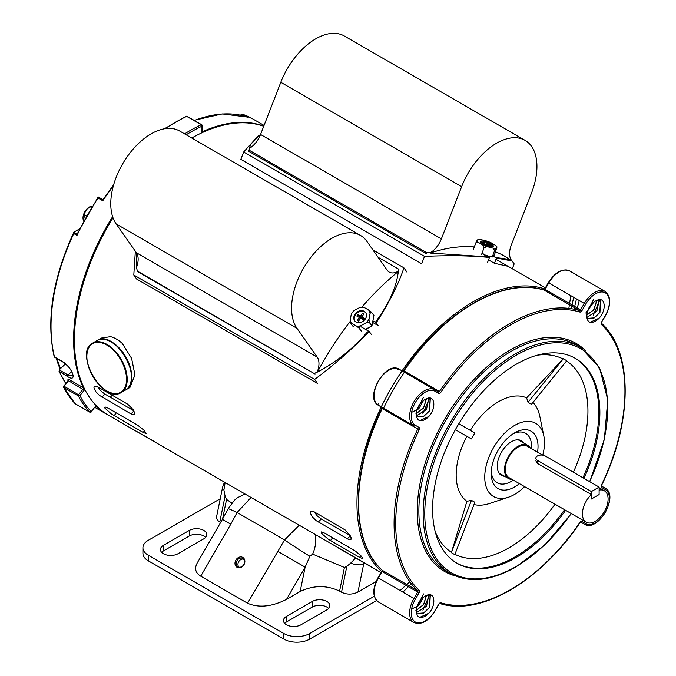 <?xml version="1.0" encoding="UTF-8"?>
<svg xmlns="http://www.w3.org/2000/svg" width="676" height="676" viewBox="0 0 676 676"><rect width="100%" height="100%" fill="white"/><g stroke="black" fill="none" stroke-linecap="round" stroke-linejoin="round"><path stroke-width="1.01" d="M371.589 566.961L108.464 415.241A164.395 94.91 -60 0 1 74.419 339.986A164.395 94.91 -60 0 1 113.019 217.807M191.764 138.022A164.395 94.91 -60 0 1 263.733 126.294M125.66 389.959A28.544 16.477 -120 0 0 125.82 389.866A28.544 16.477 -120 0 0 131.736 376.802A28.544 16.477 -120 0 0 117.43 346.256A28.544 16.477 -120 0 0 97.285 340.434L101.392 338.068L110.518 336.673A28.544 16.477 -120 0 1 122.271 343.459L131.609 358.407L134.963 374.943L129.927 387.492M381.965 571.845A164.395 94.91 -60 0 1 356.953 503.105A164.395 94.91 -60 0 1 422.508 344.464A164.395 94.91 -60 0 1 545.228 289.058M121.393 422.703L155.252 442.053M108.084 408.143L105.177 406.994L104.628 407.256L104.822 408.042L111.388 413.949L143.185 432.463L146.439 433.646L143.836 430.097L137.76 425.288L108.084 408.143M98.079 387.069L94.927 386.19L94.099 386.765L93.939 387.94L95.646 391.472L99.279 395.274L130.975 413.915L132.724 414.726L134.608 414.633L134.87 413.298L133.197 409.724L127.756 404.223L98.079 387.069M337.73 547.611L380.985 572.58M324.421 533.043L355.508 551.134L361.246 556.095L362.775 558.545L360.105 557.692L328.409 539.313L321.37 533.288L321.261 531.919L324.421 533.043M314.425 511.977L345.444 530.128L350.362 535.983L351.106 537.733L350.945 539.533L349.534 539.752L347.312 538.814L316.258 520.689L312.473 517.005L310.377 513.312L310.935 511.2L314.425 511.977M370.482 326.643L365.784 329.508M404.924 371.411A159.823 92.274 -60 0 0 383.554 408.262A159.823 92.274 -60 0 1 404.366 372.231M97.665 386.841L100.352 390.415L104.341 393.736L133.873 410.805M350.21 535.705L321.286 519.007L317.289 515.923L314.002 511.749M361.17 326.846L369.24 331.51C351.672 349.568 333.471 365.53 314.627 379.413L133.806 275.014L135.344 251.227M372.915 249.926L403.927 267.84C398.519 284.19 389.275 302.502 376.219 322.79L372.89 320.872M372.603 322.401L378.264 325.671L376.219 322.79M314.627 379.413L317.5 383.453L136.679 279.061L133.806 275.014M403.927 267.84L407.02 272.191M369.24 331.51L371.276 334.366M482.064 253.187L489.458 257.463C471.054 255.612 449.405 255.249 424.511 256.373L243.69 151.982L258.967 135.039M512.307 268.752L514.174 263.902L512.095 260.961L496.463 258.046L493.142 256.136M488.52 259.88L494.435 263.294L508.022 266.276M424.511 256.373L421.672 263.741L240.85 159.35L243.69 151.982M489.458 257.463L487.447 262.668M496.463 258.046L494.435 263.294M511.436 260.581L505.166 256.466A210.059 121.274 120 0 0 495.55 251.852M511.064 260.277C513.337 260.023 508.36 259.136 496.15 257.607M474.18 246.951A210.059 121.274 120 0 0 430.215 253.061L487.759 256.855L481.946 253.5M260.657 134.22L250.5 144.563L249.529 148.306A18.269 10.546 120 0 0 260.556 134.482L441.377 238.881L461.623 186.694A57.08 32.955 -60 0 1 525.117 140.388A57.08 32.955 -60 0 1 531.53 192.939L511.284 245.126A18.269 10.546 -60 0 0 511.208 259.922M260.556 134.482L280.802 82.303A57.08 32.955 -60 0 1 344.295 35.989L525.117 140.388M441.377 238.881A18.269 10.546 -60 0 1 430.35 252.706L426.784 252.756L426.353 253.855L248.768 151.323L249.19 150.224L426.784 252.756M250.399 144.841L248.768 151.323M249.19 150.224L249.529 148.306M375.949 321.404C388.979 303.887 396.432 287.241 398.316 271.473A210.059 121.274 120 0 0 361.804 307.208M350.337 321.21A210.059 121.274 120 0 0 317.458 372.053C336.014 362.404 352.711 348.993 367.558 331.84M137.034 270.907L315.05 374.048L137.465 271.515L136.501 267.468A18.269 10.546 120 0 0 136.425 252.756L317.247 357.156L296.992 328.35A57.08 32.955 -60 0 1 307.377 262.077A57.08 32.955 -60 0 1 360.494 235.434A57.08 32.955 -60 0 1 366.907 241.383L387.154 270.189A18.269 10.546 -60 0 0 389.207 272.09A18.269 10.546 -60 0 0 398.172 271.279L398.316 271.473M136.425 252.756L116.179 223.95A57.08 32.955 -60 0 1 126.556 157.677A57.08 32.955 -60 0 1 179.672 131.034L360.494 235.434M317.247 357.156A18.269 10.546 -60 0 1 317.323 371.859L314.627 373.439M398.941 269.682L398.519 269.073L398.172 271.279M378.078 257.277L398.519 269.073M136.594 267.214L136.282 252.554M113.298 186.086A164.395 94.91 120 0 0 102.786 200.755L98.062 198.034A164.395 94.91 120 0 0 77.005 235.409L73.777 233.541A164.395 94.91 120 0 0 54.46 356.928L62.53 361.592C72.526 367.482 77.816 383.258 67.549 376.54L59.032 371.217L65.724 383.469M112.622 216.675A164.395 94.91 -60 0 0 83.385 387.754L68.859 379.363L67.896 379.751A1.141 0.87 153 0 1 68.166 380.013L67.972 380.681M66.442 364.753L65.276 364.077L59.175 369.89L68.048 375.019L72.712 375.94L72.264 372.915C70.693 370.068 70.296 367.499 62.741 361.897L54.257 357.004M242.87 115.714L241.019 114.641L240.69 115.207M73.777 233.541L74.216 231.978L79.633 228.851M65.775 383.41A164.395 94.91 120 0 1 59.48 371.885L59.125 369.941A1.141 0.659 -60 0 1 59.175 369.89M110.306 397.201A9.134 5.273 120 0 0 112.072 395.156M74.909 403.42A1.141 0.921 -43.5 0 0 75.205 403.733L89.739 412.123A1.141 0.921 -43.5 0 0 91.201 411.667L95.561 406.242A2.281 1.318 -60 0 1 96.203 405.634M95.561 406.242L91.201 411.667A172.38 99.524 120 0 1 79.903 395.587L84.263 390.17A2.281 1.318 120 0 0 84.762 389.359M67.946 380.706L63.755 386.266A1.141 0.87 -27.3 0 0 63.552 387.255L63.552 387.255A1.141 0.87 -27.3 0 0 63.831 387.551A173.521 100.183 120 0 0 75.205 403.733A1.141 0.659 120 0 0 75.298 403.8A1.141 0.659 120 0 0 75.399 403.842M84.027 387.872A1.141 0.87 -25.9 0 1 83.385 387.754A1.141 0.659 -60 0 1 83.047 389.131L78.695 394.547A1.141 0.659 120 0 0 78.289 395.587A1.141 0.659 120 0 0 78.365 395.933A173.521 100.183 -60 0 0 89.739 412.123A1.141 0.659 120 0 0 89.823 412.191L75.298 403.8A1.141 1.141 0 0 1 75.036 403.597L63.552 387.255A1.141 1.141 0 0 1 63.679 386.021L79.903 395.587A1.141 0.87 -27.3 0 1 78.365 395.933L63.831 387.551A1.141 0.659 120 0 1 63.755 387.204A1.141 0.659 120 0 1 64.161 386.157L68.521 380.74L67.972 381.027L68.521 380.74L84.263 390.17M202.099 132.699A2.281 1.318 120 0 1 201.963 132.014L201.963 126.209A1.141 0.718 -115.2 0 0 201.228 124.764L186.703 116.382A173.521 100.183 120 0 0 165.197 128.668M247.129 116.982L247.619 117.142A164.395 94.91 120 0 0 194.358 120.497M102.786 200.755L102.862 199.792L113.636 184.878M241.019 114.641L242.895 114.413L247.619 117.142M252.672 118.858L242.895 114.413A164.395 94.91 120 0 1 252.672 118.858L264.071 125.432M77.005 235.409L77.005 234.276L98.138 197.062L102.938 199.673L98.341 197.02L98.062 198.034M430.139 398.62L429.429 410.721L423.658 416.239L418.03 416.67L423.801 416.332L429.581 410.814L430.291 398.705L426.412 398.789A10.841 6.261 120 0 0 423.877 400.251C415.208 405.676 413.805 421.613 421.511 420.717A13.697 7.909 120 0 0 428.787 416.517C436.493 408.498 435.082 394.218 426.412 398.789M428.55 398.282L426.624 409.081L417.092 415.537M426.353 398.815L423.658 407.662L416.365 413.644M423.531 397.192L416.948 410.231M411.616 412.352L418.782 408.828L423.421 400.572M415.875 413.873L423.599 408.042L426.497 398.755M416.779 415.579L426.471 409.614L428.795 398.536M430.139 595.328L429.429 607.437L423.658 612.955L418.03 613.377L423.801 613.039L429.581 607.521L430.291 595.412L426.412 595.497A10.841 6.261 120 0 0 423.877 596.959C415.208 602.384 413.805 618.329 421.511 617.433A13.697 7.909 120 0 0 428.787 613.233C436.493 605.206 435.082 590.925 426.412 595.497M428.55 594.99L426.624 605.789L417.092 612.245M426.353 595.522L423.658 604.378L416.365 610.352M423.531 593.9L416.948 606.947M411.616 609.068L418.782 605.544L423.421 597.28M415.875 610.589L423.599 604.758L426.497 595.463M416.779 612.287L426.471 606.321L428.795 595.252M600.491 300.262L599.789 312.371L594.018 317.889L588.39 318.311L594.153 317.982L599.933 312.464L600.643 300.347L596.773 300.431A10.841 6.261 120 0 0 594.238 301.902C585.568 307.326 584.165 323.263 591.863 322.368A13.697 7.909 120 0 0 599.139 318.168C606.845 310.14 605.442 295.86 596.773 300.431M598.902 299.924L596.976 310.723L587.444 317.179M596.705 300.457L594.01 309.312L586.717 315.295M593.891 298.834L587.3 311.881M585.788 313.03L593.773 302.214M586.227 315.523L593.959 309.692L596.849 300.397M587.14 317.221L596.823 311.256L599.156 300.186M470.319 430.384A59.818 34.535 -60 0 1 526.621 397.877L563.083 359.007A111.667 64.474 120 0 0 537.412 355.179M471.442 500.316L451.365 552.655L454.796 554.641L474.865 502.293L471.442 500.316L466.896 501.322A59.818 34.535 -60 0 1 466.896 436.316L455.396 429.674L471.442 438.935L474.865 433.003L458.827 423.742M466.896 501.322L451.365 552.655M524.61 486.635A42.242 24.387 -60 0 1 508.403 497.232L489.669 503.443A59.818 34.535 -60 0 1 474.003 504.558M519.379 483.619A33.107 19.114 -60 0 1 514.613 486.94A33.107 19.114 -60 0 1 498.06 488.579A33.107 19.114 -60 0 1 491.207 473.42A33.107 19.114 -60 0 1 514.613 432.877A33.107 19.114 -60 0 1 537.538 452.176M508.403 497.232A42.242 24.387 -60 0 1 484.819 474.704A42.242 24.387 -60 0 1 512.526 426.708A42.242 24.387 -60 0 1 543.825 435.868A42.242 24.387 -60 0 1 542.777 455.134M504.592 476.267A19.976 11.534 -60 0 1 501.398 475.346A19.976 11.534 -60 0 1 501.398 452.278A19.976 11.534 -60 0 1 521.373 440.744A19.976 11.534 -60 0 1 523.773 443.05M491.266 471.451A28.544 16.477 120 0 0 497.113 482.757A28.544 16.477 120 0 0 513.321 480.121M531.471 448.678A28.544 16.477 120 0 0 512.94 433.916M548.354 282.678L544.636 289.117L580.574 309.87L584.292 303.423L548.354 282.678C555.123 272.149 562.195 268.22 569.581 270.907A20.804 12.016 120 0 0 548.777 282.923L545.059 289.362A1.141 0.659 -60 0 1 543.994 290.055A1.141 0.921 -73.1 0 0 543.834 289.987C503.586 276.661 443.262 311.661 403.555 370.693L404.003 370.879A1.141 0.659 -60 0 1 402.947 371.411L438.462 391.911A1.141 0.659 120 0 0 439.518 391.387A163.246 94.251 -60 0 1 579.518 310.563L543.994 290.055A163.246 94.251 120 0 0 404.003 370.879L440.82 392.308A2.281 1.318 -60 0 1 438.699 393.373L434.981 391.227A19.663 11.357 120 0 0 415.317 402.575A19.663 11.357 120 0 0 415.317 425.28L419.035 427.426A2.281 1.318 -60 0 1 419.179 429.792A162.105 93.592 120 0 0 419.179 590.317A2.281 1.318 -60 0 1 419.035 592.844L415.317 599.282A19.663 11.357 120 0 0 415.317 621.996A19.663 11.357 120 0 0 434.981 610.639L438.699 604.2A2.281 1.318 -60 0 1 440.82 602.815A162.105 93.592 120 0 0 579.831 522.548A2.281 1.318 -60 0 1 581.952 521.492L585.669 523.638A19.663 11.357 120 0 0 605.333 512.281A19.663 11.357 120 0 0 605.333 489.576L601.615 487.43A2.281 1.318 -60 0 1 601.471 485.064A162.105 93.592 120 0 0 601.471 324.548A2.281 1.318 -60 0 1 601.615 322.013L605.333 315.574A19.663 11.357 120 0 0 605.333 292.869A19.663 11.357 120 0 0 585.669 304.225L581.952 310.664A2.281 1.318 -60 0 1 579.831 312.05A162.105 93.592 120 0 0 440.82 392.308M402.947 371.411L399.229 369.265A20.804 12.016 120 0 0 378.416 381.272A20.804 12.016 120 0 0 378.416 405.296L413.94 425.804A20.804 12.016 -60 0 1 413.94 401.781A20.804 12.016 -60 0 1 434.744 389.765L438.462 391.911A1.141 0.929 -60 0 1 438.699 393.373M580.684 522.075L584.292 524.162L580.684 522.075A1.141 0.929 -60 0 0 581.952 521.492M532.975 402.414A59.818 34.535 -60 0 1 539.845 416.534L543.825 435.868M528.024 402.313L563.319 358.762L566.741 360.739L531.446 404.29L528.024 402.313L526.621 397.877M471.087 438.732L466.896 436.316M565.601 510.304A118.283 68.293 -60 0 1 457.086 563.277A118.283 68.293 -60 0 1 457.086 426.691A118.283 68.293 -60 0 1 575.369 358.398A118.283 68.293 -60 0 1 583.988 478.355M378.18 403.842A1.141 0.929 120 0 0 378.416 405.296L413.94 425.804A1.141 0.929 120 0 0 415.317 425.28M585.669 523.638A1.141 0.929 -60 0 1 584.292 524.162C597.88 533.085 619.622 495.423 605.096 488.123L601.488 486.036L605.096 488.123A1.141 0.929 120 0 1 605.333 489.576M576.805 309.811L579.298 300.541M574.025 309.185L576.476 298.91M571.347 308.704L573.645 297.279M568.854 308.374L570.814 295.649M593.274 315.1L600.009 299.662M590.385 322.156L599.139 318.168M409.842 581.74L400.116 590.511M411.338 583.751L402.938 592.142M422.914 610.166L429.657 594.728M420.033 617.222L428.787 613.233M422.914 413.459L429.657 398.012M420.033 420.514L428.787 416.517M57.054 358.618A163.246 94.251 120 0 0 60.553 368.581M56.243 358.145A163.246 94.251 120 0 0 60.122 368.986M537.445 460.39L591.399 491.545L599.113 487.083L545.16 455.937A5.433 3.135 0 0 0 537.479 455.937L537.445 455.954A5.433 3.135 0 0 0 535.848 458.176A5.433 3.135 0 0 0 537.445 460.39L537.445 463.406L591.399 494.562L591.399 498.998L599.113 494.545L599.113 490.1A18.151 10.478 -60 0 1 604.336 490.742A18.151 10.478 -60 0 1 607.116 505.293A18.151 10.478 -60 0 1 595.26 521.289A18.151 10.478 -60 0 1 586.185 522.185A18.151 10.478 -60 0 1 591.399 494.562M537.445 463.406L535.857 460.846M586.185 522.185L509.011 477.628A18.151 10.478 -60 0 1 509.011 456.672A18.151 10.478 -60 0 1 527.162 446.194L542.6 455.109M512.104 479.419A19.181 11.069 -60 0 1 508.496 478.523A19.181 11.069 -60 0 1 508.496 456.376A19.181 11.069 -60 0 1 527.677 445.298A19.181 11.069 -60 0 1 530.263 447.977M599.113 487.083L599.113 494.545L591.399 498.998L591.399 491.545M326.829 609.845L300.997 624.759A10.275 5.932 180 0 1 289.801 626.044A10.275 5.932 180 0 1 283.464 620.56A10.275 5.932 180 0 1 286.472 616.368L312.304 601.454A10.275 5.932 180 0 1 323.5 600.17A10.275 5.932 180 0 1 329.846 605.645A10.275 5.932 180 0 1 326.829 609.845M376.084 581.597L357.95 592.058C352.399 594.703 346.923 594.762 341.524 592.227L339.589 591.111C326.626 585.027 313.487 585.163 300.161 591.5L286.54 599.367C271.718 606.794 258.731 608.079 247.56 603.229L200.747 576.197C195.465 572.902 194.282 568.508 197.215 563.015L222.404 519.379L230.761 524.204L200.747 576.197M220.638 522.43L219.793 521.948C217.326 520.452 216.269 518.661 216.616 516.565L222.624 487.168A11.416 4.664 11.6 0 0 223.9 490.007L225.133 482.596M376.566 600.516L309.718 639.107A18.269 10.546 180 0 1 283.886 639.107L283.886 633.522L148.272 555.224A18.269 10.546 0 0 1 142.923 547.763A18.269 10.546 0 0 1 148.272 540.31L220.258 498.744M283.886 633.522A18.269 10.546 0 0 0 309.718 633.522L309.718 639.107M374.301 596.232L309.718 633.522M163.448 545.338A10.275 5.932 0 0 0 160.44 549.537A10.275 5.932 0 0 0 166.786 555.013A10.275 5.932 0 0 0 177.982 553.728L203.814 538.814A10.275 5.932 0 0 0 206.822 534.623A10.275 5.932 0 0 0 200.476 529.139A10.275 5.932 0 0 0 189.28 530.432L163.448 545.338L163.448 550.932A10.275 5.932 0 0 0 161.657 552.334M231.817 503.088L226.57 499.429L225.091 496.057L223.9 490.007M355.779 557.827L350.624 563.167L346.822 566.336L344.422 567.468L312.616 554.1L309.895 556.28L305.138 567.147L286.54 599.367M283.886 639.107L148.272 560.818A18.269 10.546 180 0 1 142.923 553.357L142.923 547.763M284.672 623.356A10.275 5.932 180 0 1 286.472 621.962L312.304 607.048A10.275 5.932 180 0 1 328.629 608.442M205.605 537.42A10.275 5.932 0 0 0 189.28 536.017L163.448 550.932M242.785 557.43A5.712 4.664 120 0 1 242 566.868A5.712 4.664 120 0 1 235.011 562.829A5.712 4.664 120 0 1 242.785 557.43M247.56 603.229L284.545 539.896L299.13 525.32M251.016 497.544L237.099 512.509L230.761 524.204M277.582 551.236L305.138 567.147L300.161 591.5M222.404 519.379L228.15 508.774A22.832 0.879 26.9 0 1 237.099 512.509L284.545 539.896A22.832 0.879 33.1 0 0 309.895 556.28M315.346 534.682A22.832 14.644 102.7 0 1 312.616 554.1M238.924 567.156A4.791 3.912 120 0 1 238.713 561.672A4.791 3.912 120 0 1 243.563 559.12M242.785 558.486L242.785 558.486A4.791 3.912 -60 0 0 236.997 560.683A4.791 3.912 -60 0 0 237.994 566.792A4.791 3.912 -60 0 0 243.782 564.595A4.791 3.912 -60 0 0 242.785 558.486L242.785 558.486M83.647 221.103L83.249 219.835A8.847 5.104 -60 0 1 84.821 211.765A8.847 5.104 -60 0 1 91.023 206.374L92.274 206.155M83.503 220.672L84.568 214.774C84.821 210.988 86.967 208.309 91.032 206.738L91.708 206.214M91.682 207.118L91.032 206.738M86.511 215.897L84.568 214.774M356.032 321.996A6.853 5.45 -38.2 0 0 364.296 320.247A6.853 5.45 -38.2 0 0 365.522 312.43A6.853 5.45 -38.2 0 0 356.767 312.38A6.853 5.45 -38.2 0 0 354.756 320.897A6.853 5.45 -38.2 0 0 356.032 321.996M351.3 314.196L350.236 319.866A10.765 8.568 -38.2 0 0 351.697 323.348L356.26 325.984A10.765 8.568 -38.2 0 0 360.536 325.815L366.164 322.782A10.765 8.568 -38.2 0 0 368.978 319.131L370.051 313.461A10.765 8.568 -38.2 0 0 368.581 309.98L364.018 307.343A10.765 8.568 -38.2 0 0 359.742 307.512L354.114 310.546A10.765 8.568 -38.2 0 0 351.3 314.196M368.581 309.98L371.209 311.982L370.051 313.461M365.488 329.339L371.952 325.857L373.921 315.43L371.209 311.982M362.387 307.191L364.018 307.343M353.21 326.592L350.498 323.145L350.236 319.866M351.697 323.348L350.498 323.145M361.592 331.434L358.88 327.987L356.26 325.984M360.536 325.815L358.88 327.987M371.952 325.857L369.24 322.41L366.164 322.782M368.978 319.131L369.24 322.41M354.985 321.159A6.853 5.45 141.8 0 1 357.198 312.92A6.853 5.45 141.8 0 1 365.724 312.709M361.761 316.867L363.95 314.019L362.657 313.275L360.469 316.123L357.883 314.627L356.793 316.055L359.378 317.543L357.181 320.39L358.474 321.134L360.663 318.295L363.249 319.782L364.347 318.362L361.761 316.867L363.713 319.182M362.53 317.847L362.184 318.295L359.598 316.807L359.133 317.407M362.657 313.275L363.603 314.475M360.469 316.123L362.184 318.295M357.883 314.627L359.598 316.807M359.378 317.543L360.316 318.742M482.605 243.69A6.853 1.639 20 0 0 489.28 246.275A6.853 1.639 20 0 0 493.319 246.191A6.853 1.639 20 0 0 487.447 242.312A6.853 1.639 20 0 0 480.45 241.501A6.853 1.639 20 0 0 482.605 243.69M477.991 239.498L476.783 240.69A10.765 2.569 20 0 0 478.194 242.295L482.748 244.923A10.765 2.569 20 0 0 487.083 246.639L492.855 248.084A10.765 2.569 20 0 0 495.778 248.193L496.987 247.002A10.765 2.569 20 0 0 495.576 245.396L491.021 242.76A10.765 2.569 20 0 0 486.686 241.053L480.915 239.608A10.765 2.569 20 0 0 477.991 239.498M485.985 255.46L492.246 257.024L494.46 254.835L496.987 247.002M473.242 249.52L476.783 240.69M478.194 242.295L475.65 242.921M481.633 254.37L484.033 247.762L482.748 244.923M487.083 246.639L484.033 247.762M492.246 257.024L494.646 250.416L492.855 248.084M495.778 248.193L494.646 250.416M480.636 242.16A6.853 1.639 -160 0 1 487.066 243.352A6.853 1.639 -160 0 1 492.753 246.571M489.534 246.326L487.726 245.278L490.007 245.363L488.714 244.619L486.433 244.535L482.706 243.005L485.292 244.492L484.075 244.45M485.875 245.211L487.54 245.794L487.726 245.278M488.714 244.619L488.461 245.312M486.433 244.535L486.179 245.227M483.847 243.047L483.661 243.554M485.292 244.492L485.14 244.915M487.455 255.477L488.199 256.736M486.957 256.018L487.582 255.874M104.949 394.108L101.915 397.142M133.949 410.949L130.975 413.915M116.272 412.867L114.126 415.681M144.487 430.756L143.185 432.463M350.286 535.848L347.312 538.814M321.286 519.007L318.252 522.041M360.823 555.655L359.522 557.362M332.609 537.775L330.463 540.589M280.802 82.303L461.623 186.694M116.179 223.95L296.992 328.35M108.067 415.005L107.661 414.777A164.395 94.91 -60 0 1 96.22 406.006M67.896 379.751A164.395 94.91 120 0 0 68.166 380.267M201.963 132.014A1.141 0.659 0 0 0 202.293 131.55L202.293 125.736A1.141 0.659 0 0 1 201.963 126.209A172.38 99.524 120 0 0 186.187 134.803M54.249 356.987C45.993 320.492 52.508 278.96 73.785 232.4L77.005 234.276M202.293 131.372L202.682 131.6A164.395 94.91 -60 0 1 263.792 126.15M184.607 133.882A173.521 100.183 -60 0 1 201.228 124.764A1.141 0.659 120 0 1 201.727 124.747A1.141 0.659 120 0 1 201.963 125.271M67.549 376.54A1.141 0.659 -60 0 1 68.048 375.019L71.648 371.597M96.229 406.006A1.141 0.921 -45.2 0 0 96.668 406.107M203.214 132.183A1.141 0.727 -114.2 0 0 202.682 131.6A1.141 0.659 -60 0 1 202.285 131.643M91.285 411.921A1.141 1.141 0 0 1 89.823 412.191A1.141 0.659 120 0 0 90.145 412.233M202.293 125.736A1.141 1.141 0 0 0 201.727 124.747L187.193 116.365A1.141 0.659 120 0 0 186.703 116.382A1.141 0.718 64.8 0 0 186.137 116.314L164.336 128.803M68.859 379.363A1.141 0.659 -60 0 1 68.521 380.74M435.319 532.012A111.667 64.474 120 0 0 451.467 552.334M454.914 554.32A111.667 64.474 120 0 0 508.986 547.83A111.667 64.474 120 0 0 555.004 504.186M378.416 405.296C363.899 397.995 385.641 360.333 399.229 369.265L434.744 389.765A1.141 0.929 -60 0 1 434.981 391.227M455.1 575.825A131.626 75.991 -60 0 1 421.909 474.915A131.626 75.991 -60 0 1 510.329 349.957A131.626 75.991 -60 0 1 585.247 350.405M419.179 429.792L382.21 408.625A163.246 94.251 120 0 0 382.21 570.282L417.726 590.782A163.246 94.251 -60 0 1 417.726 429.133A1.141 0.659 120 0 0 417.658 427.95A1.141 0.929 120 0 0 419.035 427.426M378.18 577.845L413.94 598.488L417.658 592.049L382.134 571.541L378.416 577.98A20.804 12.016 120 0 0 378.416 602.012L413.94 622.512A20.804 12.016 -60 0 1 413.94 598.488L415.317 599.282M585.669 304.225L584.292 303.423A20.804 12.016 -60 0 1 605.096 291.415L569.581 270.907M573.383 472.228A111.667 64.474 120 0 0 566.53 361.001M564.561 509.704A118.283 68.293 -60 0 1 515.188 556.821A118.283 68.293 -60 0 1 456.57 562.973M574.853 358.103A118.283 68.293 -60 0 1 582.949 477.755M589.582 481.582A129.344 74.673 120 0 0 554.092 342.842A129.344 74.673 120 0 0 426.843 490.075A129.344 74.673 120 0 0 516.227 566.446A129.344 74.673 120 0 0 571.186 513.532M511.132 351.359A130.485 75.332 120 0 0 425.888 466.339A130.485 75.332 120 0 0 445.89 570.899L450.182 573.375A130.485 75.332 -60 0 1 450.182 422.703A130.485 75.332 -60 0 1 580.667 347.371L576.375 344.895A130.485 75.332 120 0 0 511.132 351.359M419.035 592.844L417.658 592.049A1.141 0.659 120 0 0 417.726 590.782A1.141 0.921 133.1 0 0 419.179 590.317M382.126 407.442A1.141 0.929 120 0 0 382.134 407.442L382.134 407.442A1.141 0.659 -60 0 1 382.21 408.625L381.822 408.329C350.548 472.237 350.405 541.975 382.067 570.172A1.141 0.921 133.1 0 0 382.21 570.282A1.141 0.659 -60 0 1 382.134 571.541L382.016 570.113M579.831 312.05A1.141 0.921 -73.1 0 0 579.518 310.563A1.141 0.659 120 0 0 580.574 309.87L581.952 310.664M434.744 389.765L399.229 369.265A1.141 0.929 -60 0 0 397.843 369.78M381.898 571.406L378.002 577.743C372.265 588.864 372.4 596.959 378.416 602.012M601.471 485.064L601.699 485.089C632.964 421.182 633.108 351.452 601.446 323.246L601.496 323.314A1.141 0.921 133.1 0 1 601.471 324.548M601.615 322.013L605.519 315.684C611.256 304.555 611.112 296.468 605.096 291.415M601.488 486.052A1.141 0.929 120 0 1 601.615 487.43M580.574 522.016L579.831 522.548M439.746 603.457A1.141 0.921 -73.1 0 0 440.82 602.815M579.966 522.734C540.251 581.766 479.935 616.757 439.679 603.44L438.699 604.2M438.876 604.302L434.981 610.639M222.531 519.16L226.57 499.429M225.091 496.057L219.793 521.948M341.524 592.227L346.822 566.336M344.422 567.468L339.589 591.111M364.212 562.694A4.563 2.636 120 0 0 363.612 564.401L357.95 592.058M148.272 555.224L148.272 560.818M363.612 564.401A11.416 4.664 -168.4 0 1 350.624 563.167M189.28 536.017L189.28 530.432M286.472 621.962L286.472 616.368M312.304 607.048L312.304 601.454M106.707 345.022A28.079 16.216 -120 0 0 89.511 369.485A28.079 16.216 -120 0 0 123.902 389.342A28.079 16.216 -120 0 0 106.707 345.022M86.849 356.294A28.544 16.477 60 0 1 92.764 343.045C73.278 352.382 103.47 404.687 121.3 392.477L125.499 390.052A28.544 16.477 -120 0 0 129.876 367.186A28.544 16.477 -120 0 0 111.227 342.039A28.544 16.477 -120 0 0 96.955 340.62L92.764 343.045A28.544 16.477 60 0 1 107.028 344.456A28.544 16.477 60 0 1 125.677 369.611A28.544 16.477 60 0 1 121.3 392.477A28.544 16.477 60 0 1 106.867 390.973M111.388 342.132A28.079 16.216 60 0 1 131.406 376.802M545.371 287.841L495.973 259.322M125.82 389.866L129.927 387.5M107.661 414.777L94.91 407.417M95.646 406.496L96.136 405.938M187.193 116.365A1.141 1.141 0 0 0 186.137 116.314M194.071 120.328L222.167 113.931L247.382 117.049M544.636 289.117L543.757 289.97M403.555 370.693L402.786 371.361M382.134 407.442L381.822 408.329M601.496 323.314L601.801 322.122M601.699 485.089L601.378 485.976M435.158 610.741C428.398 621.278 421.325 625.199 413.94 622.512M450.182 573.375C468.679 583.371 490.615 581.242 515.991 566.97L545.211 544.619L571.372 513.633M589.759 481.684L604.336 439.501L607.775 399.922L599.587 367.862L580.667 347.371M604.336 490.742L599.113 487.734M527.677 445.298L518.179 439.822M508.496 478.523L498.998 473.039M222.624 487.168L224.432 482.191M228.15 508.774L234.369 500.299L237.521 497.68L244.94 494.038M125.499 390.052C144.985 380.715 114.793 328.418 96.955 340.62"/></g></svg>

